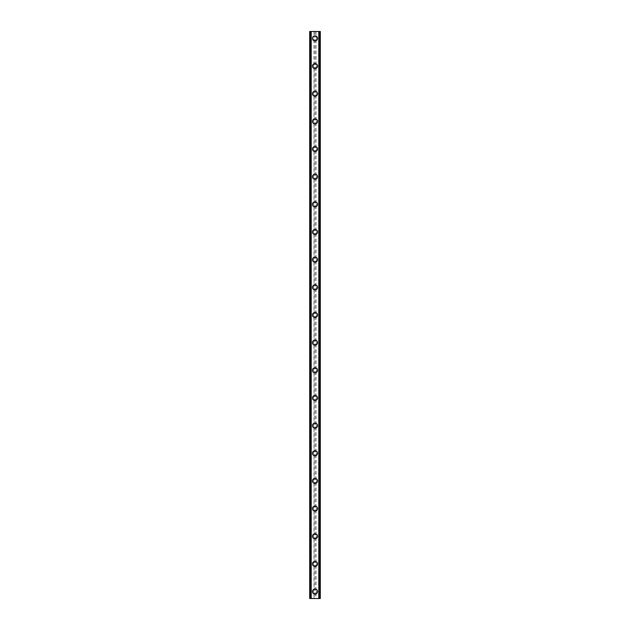 <?xml version="1.0" encoding="UTF-8"?>
<svg xmlns="http://www.w3.org/2000/svg" width="630" height="630" viewBox="0 0 630 630"><rect width="100%" height="100%" fill="white"/><g stroke="black" fill="none" stroke-linecap="round" stroke-linejoin="round"><path stroke-width="0.47" stroke-dasharray="3.15 2.36" d="M314.031 592.877L314.268 593.027A1.614 1.614 0 0 0 315.732 593.027L315.969 592.877A1.614 1.614 0 0 0 315 589.971A1.614 1.614 0 0 0 313.386 591.586A1.614 1.614 0 0 0 315 593.2A1.614 1.614 0 0 0 315.969 590.294L315.732 590.145A1.614 1.614 0 0 0 314.268 590.145L314.031 590.294A1.614 1.614 0 0 0 314.031 592.877L314.031 598.5L309.7 598.5L309.7 31.5L309.763 598.5M312.464 591.586A2.536 2.536 0 0 1 315 589.05A2.536 2.536 0 0 1 317.536 591.586A2.536 2.536 0 0 0 315 589.05A2.536 2.536 0 0 0 312.464 591.586A2.536 2.536 0 0 0 315 594.122A2.536 2.536 0 0 0 317.536 591.586A2.536 2.536 0 0 0 315 589.05A2.536 2.536 0 0 0 312.464 591.586A2.536 2.536 0 0 0 315 594.122A2.536 2.536 0 0 0 317.536 591.586A2.536 2.536 0 0 1 315 594.122A2.536 2.536 0 0 1 312.464 591.586M314.031 565.212L314.268 565.37A1.614 1.614 0 0 0 315.732 565.37L315.969 565.212A1.614 1.614 0 0 0 315 562.314A1.614 1.614 0 0 0 313.386 563.929A1.614 1.614 0 0 0 315 565.543A1.614 1.614 0 0 0 315.969 562.637L315.732 562.488A1.614 1.614 0 0 0 314.268 562.488L314.031 562.637A1.614 1.614 0 0 0 314.031 565.212L314.031 590.294M312.464 563.929A2.536 2.536 0 0 1 315 561.393A2.536 2.536 0 0 1 317.536 563.929A2.536 2.536 0 0 0 315 561.393A2.536 2.536 0 0 0 312.464 563.929A2.536 2.536 0 0 0 315 566.465A2.536 2.536 0 0 0 317.536 563.929A2.536 2.536 0 0 0 315 561.393A2.536 2.536 0 0 0 312.464 563.929A2.536 2.536 0 0 0 315 566.465A2.536 2.536 0 0 0 317.536 563.929A2.536 2.536 0 0 1 315 566.465A2.536 2.536 0 0 1 312.464 563.929M314.031 537.555L314.268 537.705A1.614 1.614 0 0 0 315.732 537.705L315.969 537.555A1.614 1.614 0 0 0 315 534.657A1.614 1.614 0 0 0 313.386 536.272A1.614 1.614 0 0 0 315 537.878A1.614 1.614 0 0 0 315.969 534.98L315.732 534.831A1.614 1.614 0 0 0 314.268 534.831L314.031 534.98A1.614 1.614 0 0 0 314.031 537.555L314.031 562.637M312.464 536.272A2.536 2.536 0 0 1 315 533.736A2.536 2.536 0 0 1 317.536 536.272A2.536 2.536 0 0 0 315 533.736A2.536 2.536 0 0 0 312.464 536.272A2.536 2.536 0 0 0 315 538.808A2.536 2.536 0 0 0 317.536 536.272A2.536 2.536 0 0 0 315 533.736A2.536 2.536 0 0 0 312.464 536.272A2.536 2.536 0 0 0 315 538.808A2.536 2.536 0 0 0 317.536 536.272A2.536 2.536 0 0 1 315 538.808A2.536 2.536 0 0 1 312.464 536.272M314.031 509.898L314.268 510.048A1.614 1.614 0 0 0 315.732 510.048L315.969 509.898A1.614 1.614 0 0 0 315 506.992A1.614 1.614 0 0 0 313.386 508.607A1.614 1.614 0 0 0 315 510.221A1.614 1.614 0 0 0 315.969 507.323L315.732 507.174A1.614 1.614 0 0 0 314.268 507.174L314.031 507.323A1.614 1.614 0 0 0 314.031 509.898L314.031 534.98M312.464 508.607A2.536 2.536 0 0 1 315 506.071A2.536 2.536 0 0 1 317.536 508.607A2.536 2.536 0 0 0 315 506.071A2.536 2.536 0 0 0 312.464 508.607A2.536 2.536 0 0 0 315 511.143A2.536 2.536 0 0 0 317.536 508.607A2.536 2.536 0 0 0 315 506.071A2.536 2.536 0 0 0 312.464 508.607A2.536 2.536 0 0 0 315 511.143A2.536 2.536 0 0 0 317.536 508.607A2.536 2.536 0 0 1 315 511.143A2.536 2.536 0 0 1 312.464 508.607M314.031 482.241L314.268 482.391A1.614 1.614 0 0 0 315.732 482.391L315.969 482.241A1.614 1.614 0 0 0 315 479.335A1.614 1.614 0 0 0 313.386 480.95A1.614 1.614 0 0 0 315 482.564A1.614 1.614 0 0 0 315.969 479.666L315.732 479.509A1.614 1.614 0 0 0 314.268 479.509L314.031 479.666A1.614 1.614 0 0 0 314.031 482.241L314.031 507.323M312.464 480.95A2.536 2.536 0 0 1 315 478.414A2.536 2.536 0 0 1 317.536 480.95A2.536 2.536 0 0 0 315 478.414A2.536 2.536 0 0 0 312.464 480.95A2.536 2.536 0 0 0 315 483.486A2.536 2.536 0 0 0 317.536 480.95A2.536 2.536 0 0 0 315 478.414A2.536 2.536 0 0 0 312.464 480.95A2.536 2.536 0 0 0 315 483.486A2.536 2.536 0 0 0 317.536 480.95A2.536 2.536 0 0 1 315 483.486A2.536 2.536 0 0 1 312.464 480.95M314.031 454.584L314.268 454.734A1.614 1.614 0 0 0 315.732 454.734L315.969 454.584A1.614 1.614 0 0 0 315 451.678A1.614 1.614 0 0 0 313.386 453.293A1.614 1.614 0 0 0 315 454.907A1.614 1.614 0 0 0 315.969 452.001L315.732 451.852A1.614 1.614 0 0 0 314.268 451.852L314.031 452.001A1.614 1.614 0 0 0 314.031 454.584L314.031 479.666M312.464 453.293A2.536 2.536 0 0 1 315 450.757A2.536 2.536 0 0 1 317.536 453.293A2.536 2.536 0 0 0 315 450.757A2.536 2.536 0 0 0 312.464 453.293A2.536 2.536 0 0 0 315 455.829A2.536 2.536 0 0 0 317.536 453.293A2.536 2.536 0 0 0 315 450.757A2.536 2.536 0 0 0 312.464 453.293A2.536 2.536 0 0 0 315 455.829A2.536 2.536 0 0 0 317.536 453.293A2.536 2.536 0 0 1 315 455.829A2.536 2.536 0 0 1 312.464 453.293M314.031 426.919L314.268 427.077A1.614 1.614 0 0 0 315.732 427.077L315.969 426.919A1.614 1.614 0 0 0 315 424.022A1.614 1.614 0 0 0 313.386 425.636A1.614 1.614 0 0 0 315 427.25A1.614 1.614 0 0 0 315.969 424.344L315.732 424.195A1.614 1.614 0 0 0 314.268 424.195L314.031 424.344A1.614 1.614 0 0 0 314.031 426.919L314.031 452.001M312.464 425.636A2.536 2.536 0 0 1 315 423.1A2.536 2.536 0 0 1 317.536 425.636A2.536 2.536 0 0 0 315 423.1A2.536 2.536 0 0 0 312.464 425.636A2.536 2.536 0 0 0 315 428.172A2.536 2.536 0 0 0 317.536 425.636A2.536 2.536 0 0 0 315 423.1A2.536 2.536 0 0 0 312.464 425.636A2.536 2.536 0 0 0 315 428.172A2.536 2.536 0 0 0 317.536 425.636A2.536 2.536 0 0 1 315 428.172A2.536 2.536 0 0 1 312.464 425.636M314.031 399.262L314.268 399.412A1.614 1.614 0 0 0 315.732 399.412L315.969 399.262A1.614 1.614 0 0 0 315 396.364A1.614 1.614 0 0 0 313.386 397.979A1.614 1.614 0 0 0 315 399.585A1.614 1.614 0 0 0 315.969 396.687L315.732 396.538A1.614 1.614 0 0 0 314.268 396.538L314.031 396.687A1.614 1.614 0 0 0 314.031 399.262L314.031 424.344M312.464 397.979A2.536 2.536 0 0 1 315 395.443A2.536 2.536 0 0 1 317.536 397.979A2.536 2.536 0 0 0 315 395.443A2.536 2.536 0 0 0 312.464 397.979A2.536 2.536 0 0 0 315 400.515A2.536 2.536 0 0 0 317.536 397.979A2.536 2.536 0 0 0 315 395.443A2.536 2.536 0 0 0 312.464 397.979A2.536 2.536 0 0 0 315 400.515A2.536 2.536 0 0 0 317.536 397.979A2.536 2.536 0 0 1 315 400.515A2.536 2.536 0 0 1 312.464 397.979M314.031 371.606L314.268 371.755A1.614 1.614 0 0 0 315.732 371.755L315.969 371.606A1.614 1.614 0 0 0 315 368.707A1.614 1.614 0 0 0 313.386 370.314A1.614 1.614 0 0 0 315 371.928A1.614 1.614 0 0 0 315.969 369.03L315.732 368.881A1.614 1.614 0 0 0 314.268 368.881L314.031 369.03A1.614 1.614 0 0 0 314.031 371.606L314.031 396.687M312.464 370.314A2.536 2.536 0 0 1 315 367.778A2.536 2.536 0 0 1 317.536 370.314A2.536 2.536 0 0 0 315 367.778A2.536 2.536 0 0 0 312.464 370.314A2.536 2.536 0 0 0 315 372.85A2.536 2.536 0 0 0 317.536 370.314A2.536 2.536 0 0 0 315 367.778A2.536 2.536 0 0 0 312.464 370.314A2.536 2.536 0 0 0 315 372.85A2.536 2.536 0 0 0 317.536 370.314A2.536 2.536 0 0 1 315 372.85A2.536 2.536 0 0 1 312.464 370.314M314.031 343.948L314.268 344.098A1.614 1.614 0 0 0 315.732 344.098L315.969 343.948A1.614 1.614 0 0 0 315 341.043A1.614 1.614 0 0 0 313.386 342.657A1.614 1.614 0 0 0 315 344.271A1.614 1.614 0 0 0 315.969 341.373L315.732 341.216A1.614 1.614 0 0 0 314.268 341.216L314.031 341.373A1.614 1.614 0 0 0 314.031 343.948L314.031 369.03M312.464 342.657A2.536 2.536 0 0 1 315 340.121A2.536 2.536 0 0 1 317.536 342.657A2.536 2.536 0 0 0 315 340.121A2.536 2.536 0 0 0 312.464 342.657A2.536 2.536 0 0 0 315 345.193A2.536 2.536 0 0 0 317.536 342.657A2.536 2.536 0 0 0 315 340.121A2.536 2.536 0 0 0 312.464 342.657A2.536 2.536 0 0 0 315 345.193A2.536 2.536 0 0 0 317.536 342.657A2.536 2.536 0 0 1 315 345.193A2.536 2.536 0 0 1 312.464 342.657M314.031 316.291L314.268 316.441A1.614 1.614 0 0 0 315.732 316.441L315.969 316.291A1.614 1.614 0 0 0 315 313.386A1.614 1.614 0 0 0 313.386 315A1.614 1.614 0 0 0 315 316.614A1.614 1.614 0 0 0 315.969 313.709L315.732 313.559A1.614 1.614 0 0 0 314.268 313.559L314.031 313.709A1.614 1.614 0 0 0 314.031 316.291L314.031 341.373M312.464 315A2.536 2.536 0 0 1 315 312.464A2.536 2.536 0 0 1 317.536 315A2.536 2.536 0 0 0 315 312.464A2.536 2.536 0 0 0 312.464 315A2.536 2.536 0 0 0 315 317.536A2.536 2.536 0 0 0 317.536 315A2.536 2.536 0 0 0 315 312.464A2.536 2.536 0 0 0 312.464 315A2.536 2.536 0 0 0 315 317.536A2.536 2.536 0 0 0 317.536 315A2.536 2.536 0 0 1 315 317.536A2.536 2.536 0 0 1 312.464 315M314.031 288.627L314.268 288.784A1.614 1.614 0 0 0 315.732 288.784L315.969 288.627A1.614 1.614 0 0 0 315 285.729A1.614 1.614 0 0 0 313.386 287.343A1.614 1.614 0 0 0 315 288.957A1.614 1.614 0 0 0 315.969 286.051L315.732 285.902A1.614 1.614 0 0 0 314.268 285.902L314.031 286.051A1.614 1.614 0 0 0 314.031 288.627L314.031 313.709M312.464 287.343A2.536 2.536 0 0 1 315 284.807A2.536 2.536 0 0 1 317.536 287.343A2.536 2.536 0 0 0 315 284.807A2.536 2.536 0 0 0 312.464 287.343A2.536 2.536 0 0 0 315 289.879A2.536 2.536 0 0 0 317.536 287.343A2.536 2.536 0 0 0 315 284.807A2.536 2.536 0 0 0 312.464 287.343A2.536 2.536 0 0 0 315 289.879A2.536 2.536 0 0 0 317.536 287.343A2.536 2.536 0 0 1 315 289.879A2.536 2.536 0 0 1 312.464 287.343M314.031 260.97L314.268 261.119A1.614 1.614 0 0 0 315.732 261.119L315.969 260.97A1.614 1.614 0 0 0 315 258.072A1.614 1.614 0 0 0 313.386 259.686A1.614 1.614 0 0 0 315 261.293A1.614 1.614 0 0 0 315.969 258.394L315.732 258.245A1.614 1.614 0 0 0 314.268 258.245L314.031 258.394A1.614 1.614 0 0 0 314.031 260.97L314.031 286.051M312.464 259.686A2.536 2.536 0 0 1 315 257.15A2.536 2.536 0 0 1 317.536 259.686A2.536 2.536 0 0 0 315 257.15A2.536 2.536 0 0 0 312.464 259.686A2.536 2.536 0 0 0 315 262.222A2.536 2.536 0 0 0 317.536 259.686A2.536 2.536 0 0 0 315 257.15A2.536 2.536 0 0 0 312.464 259.686A2.536 2.536 0 0 0 315 262.222A2.536 2.536 0 0 0 317.536 259.686A2.536 2.536 0 0 1 315 262.222A2.536 2.536 0 0 1 312.464 259.686M314.031 233.313L314.268 233.462A1.614 1.614 0 0 0 315.732 233.462L315.969 233.313A1.614 1.614 0 0 0 315 230.415A1.614 1.614 0 0 0 313.386 232.021A1.614 1.614 0 0 0 315 233.636A1.614 1.614 0 0 0 315.969 230.737L315.732 230.588A1.614 1.614 0 0 0 314.268 230.588L314.031 230.737A1.614 1.614 0 0 0 314.031 233.313L314.031 258.394M312.464 232.021A2.536 2.536 0 0 1 315 229.485A2.536 2.536 0 0 1 317.536 232.021A2.536 2.536 0 0 0 315 229.485A2.536 2.536 0 0 0 312.464 232.021A2.536 2.536 0 0 0 315 234.557A2.536 2.536 0 0 0 317.536 232.021A2.536 2.536 0 0 0 315 229.485A2.536 2.536 0 0 0 312.464 232.021A2.536 2.536 0 0 0 315 234.557A2.536 2.536 0 0 0 317.536 232.021A2.536 2.536 0 0 1 315 234.557A2.536 2.536 0 0 1 312.464 232.021M314.031 205.656L314.268 205.805A1.614 1.614 0 0 0 315.732 205.805L315.969 205.656A1.614 1.614 0 0 0 315 202.75A1.614 1.614 0 0 0 313.386 204.364A1.614 1.614 0 0 0 315 205.978A1.614 1.614 0 0 0 315.969 203.081L315.732 202.923A1.614 1.614 0 0 0 314.268 202.923L314.031 203.081A1.614 1.614 0 0 0 314.031 205.656L314.031 230.737M312.464 204.364A2.536 2.536 0 0 1 315 201.828A2.536 2.536 0 0 1 317.536 204.364A2.536 2.536 0 0 0 315 201.828A2.536 2.536 0 0 0 312.464 204.364A2.536 2.536 0 0 0 315 206.9A2.536 2.536 0 0 0 317.536 204.364A2.536 2.536 0 0 0 315 201.828A2.536 2.536 0 0 0 312.464 204.364A2.536 2.536 0 0 0 315 206.9A2.536 2.536 0 0 0 317.536 204.364A2.536 2.536 0 0 1 315 206.9A2.536 2.536 0 0 1 312.464 204.364M314.031 177.999L314.268 178.148A1.614 1.614 0 0 0 315.732 178.148L315.969 177.999A1.614 1.614 0 0 0 315 175.093A1.614 1.614 0 0 0 313.386 176.707A1.614 1.614 0 0 0 315 178.321A1.614 1.614 0 0 0 315.969 175.416L315.732 175.266A1.614 1.614 0 0 0 314.268 175.266L314.031 175.416A1.614 1.614 0 0 0 314.031 177.999L314.031 203.081M312.464 176.707A2.536 2.536 0 0 1 315 174.171A2.536 2.536 0 0 1 317.536 176.707A2.536 2.536 0 0 0 315 174.171A2.536 2.536 0 0 0 312.464 176.707A2.536 2.536 0 0 0 315 179.243A2.536 2.536 0 0 0 317.536 176.707A2.536 2.536 0 0 0 315 174.171A2.536 2.536 0 0 0 312.464 176.707A2.536 2.536 0 0 0 315 179.243A2.536 2.536 0 0 0 317.536 176.707A2.536 2.536 0 0 1 315 179.243A2.536 2.536 0 0 1 312.464 176.707M314.031 150.334L314.268 150.491A1.614 1.614 0 0 0 315.732 150.491L315.969 150.334A1.614 1.614 0 0 0 315 147.436A1.614 1.614 0 0 0 313.386 149.05A1.614 1.614 0 0 0 315 150.665A1.614 1.614 0 0 0 315.969 147.759L315.732 147.609A1.614 1.614 0 0 0 314.268 147.609L314.031 147.759A1.614 1.614 0 0 0 314.031 150.334L314.031 175.416M312.464 149.05A2.536 2.536 0 0 1 315 146.514A2.536 2.536 0 0 1 317.536 149.05A2.536 2.536 0 0 0 315 146.514A2.536 2.536 0 0 0 312.464 149.05A2.536 2.536 0 0 0 315 151.586A2.536 2.536 0 0 0 317.536 149.05A2.536 2.536 0 0 0 315 146.514A2.536 2.536 0 0 0 312.464 149.05A2.536 2.536 0 0 0 315 151.586A2.536 2.536 0 0 0 317.536 149.05A2.536 2.536 0 0 1 315 151.586A2.536 2.536 0 0 1 312.464 149.05M314.031 122.677L314.268 122.826A1.614 1.614 0 0 0 315.732 122.826L315.969 122.677A1.614 1.614 0 0 0 315 119.779A1.614 1.614 0 0 0 313.386 121.393A1.614 1.614 0 0 0 315 123.007A1.614 1.614 0 0 0 315.969 120.102L315.732 119.952A1.614 1.614 0 0 0 314.268 119.952L314.031 120.102A1.614 1.614 0 0 0 314.031 122.677L314.031 147.759M312.464 121.393A2.536 2.536 0 0 1 315 118.857A2.536 2.536 0 0 1 317.536 121.393A2.536 2.536 0 0 0 315 118.857A2.536 2.536 0 0 0 312.464 121.393A2.536 2.536 0 0 0 315 123.929A2.536 2.536 0 0 0 317.536 121.393A2.536 2.536 0 0 0 315 118.857A2.536 2.536 0 0 0 312.464 121.393A2.536 2.536 0 0 0 315 123.929A2.536 2.536 0 0 0 317.536 121.393A2.536 2.536 0 0 1 315 123.929A2.536 2.536 0 0 1 312.464 121.393M314.031 95.02L314.268 95.169A1.614 1.614 0 0 0 315.732 95.169L315.969 95.02A1.614 1.614 0 0 0 315 92.122A1.614 1.614 0 0 0 313.386 93.728A1.614 1.614 0 0 0 315 95.343A1.614 1.614 0 0 0 315.969 92.445L315.732 92.295A1.614 1.614 0 0 0 314.268 92.295L314.031 92.445A1.614 1.614 0 0 0 314.031 95.02L314.031 120.102M312.464 93.728A2.536 2.536 0 0 1 315 91.192A2.536 2.536 0 0 1 317.536 93.728A2.536 2.536 0 0 0 315 91.192A2.536 2.536 0 0 0 312.464 93.728A2.536 2.536 0 0 0 315 96.264A2.536 2.536 0 0 0 317.536 93.728A2.536 2.536 0 0 0 315 91.192A2.536 2.536 0 0 0 312.464 93.728A2.536 2.536 0 0 0 315 96.264A2.536 2.536 0 0 0 317.536 93.728A2.536 2.536 0 0 1 315 96.264A2.536 2.536 0 0 1 312.464 93.728M314.031 67.363L314.268 67.512A1.614 1.614 0 0 0 315.732 67.512L315.969 67.363A1.614 1.614 0 0 0 315 64.457A1.614 1.614 0 0 0 313.386 66.071A1.614 1.614 0 0 0 315 67.686A1.614 1.614 0 0 0 315.969 64.788L315.732 64.63A1.614 1.614 0 0 0 314.268 64.63L314.031 64.788A1.614 1.614 0 0 0 314.031 67.363L314.031 92.445M312.464 66.071A2.536 2.536 0 0 1 315 63.536A2.536 2.536 0 0 1 317.536 66.071A2.536 2.536 0 0 0 315 63.536A2.536 2.536 0 0 0 312.464 66.071A2.536 2.536 0 0 0 315 68.607A2.536 2.536 0 0 0 317.536 66.071A2.536 2.536 0 0 0 315 63.536A2.536 2.536 0 0 0 312.464 66.071A2.536 2.536 0 0 0 315 68.607A2.536 2.536 0 0 0 317.536 66.071A2.536 2.536 0 0 1 315 68.607A2.536 2.536 0 0 1 312.464 66.071M316.614 38.414A1.614 1.614 0 0 0 315.969 37.123L315.732 36.973A1.614 1.614 0 0 0 314.268 36.973L314.031 37.123A1.614 1.614 0 0 0 315 40.029A1.614 1.614 0 0 0 316.614 38.414A1.614 1.614 0 0 0 315 36.8A1.614 1.614 0 0 0 314.031 39.706L314.268 39.855A1.614 1.614 0 0 0 315.732 39.855L315.969 39.706A1.614 1.614 0 0 0 316.614 38.414M312.464 38.414A2.536 2.536 0 0 1 315 35.879A2.536 2.536 0 0 1 317.536 38.414A2.536 2.536 0 0 0 315 35.879A2.536 2.536 0 0 0 312.464 38.414A2.536 2.536 0 0 0 315 40.95A2.536 2.536 0 0 0 317.536 38.414A2.536 2.536 0 0 0 315 35.879A2.536 2.536 0 0 0 312.464 38.414A2.536 2.536 0 0 0 315 40.95A2.536 2.536 0 0 0 317.536 38.414A2.536 2.536 0 0 1 315 40.95A2.536 2.536 0 0 1 312.464 38.414M316.355 31.5L315.339 31.5L316.355 31.5M315.339 31.5L316.488 31.5L315.339 31.5M314.378 31.5L313.291 31.5L314.378 31.5M313.291 31.5L314.661 31.5L313.291 31.5M319.599 31.5L319.599 598.5L320.3 598.5L320.3 31.5L320.3 598.5L318.646 598.5L320.3 598.5L320.3 31.5L309.7 31.5L309.7 598.5L309.7 31.5L311.354 31.5L310.881 31.5L310.881 598.5L309.834 598.5L310.881 598.5M309.763 31.5L310.881 31.5M313.645 598.5L314.661 598.5L313.645 598.5M314.661 598.5L313.512 598.5L314.661 598.5M315.575 598.5L316.055 598.5L315.575 598.5M319.599 598.5L314.031 598.5M311.354 598.5L311.354 31.5L311.354 598.5M314.031 39.706L314.031 64.788M310.401 31.5L310.401 598.5M314.031 31.5L314.031 37.123M314.268 39.855L314.268 64.63M315.732 39.855L315.732 64.63M315.969 39.706L315.969 64.788M314.268 67.512L314.268 92.295M315.732 67.512L315.732 92.295M315.969 67.363L315.969 92.445M314.268 95.169L314.268 119.952M315.732 95.169L315.732 119.952M315.969 95.02L315.969 120.102M314.268 122.826L314.268 147.609M315.732 122.826L315.732 147.609M315.969 122.677L315.969 147.759M314.268 150.491L314.268 175.266M315.732 150.491L315.732 175.266M315.969 150.334L315.969 175.416M314.268 178.148L314.268 202.923M315.732 178.148L315.732 202.923M315.969 177.999L315.969 203.081M314.268 205.805L314.268 230.588M315.732 205.805L315.732 230.588M315.969 205.656L315.969 230.737M314.268 233.462L314.268 258.245M315.732 233.462L315.732 258.245M315.969 233.313L315.969 258.394M314.268 261.119L314.268 285.902M315.732 261.119L315.732 285.902M315.969 260.97L315.969 286.051M314.268 288.784L314.268 313.559M315.732 288.784L315.732 313.559M315.969 288.627L315.969 313.709M314.268 316.441L314.268 341.216M315.732 316.441L315.732 341.216M315.969 316.291L315.969 341.373M314.268 344.098L314.268 368.881M315.732 344.098L315.732 368.881M315.969 343.948L315.969 369.03M314.268 371.755L314.268 396.538M315.732 371.755L315.732 396.538M315.969 371.606L315.969 396.687M314.268 399.412L314.268 424.195M315.732 399.412L315.732 424.195M315.969 399.262L315.969 424.344M314.268 427.077L314.268 451.852M315.732 427.077L315.732 451.852M315.969 426.919L315.969 452.001M314.268 454.734L314.268 479.509M315.732 454.734L315.732 479.509M315.969 454.584L315.969 479.666M314.268 482.391L314.268 507.174M315.732 482.391L315.732 507.174M315.969 482.241L315.969 507.323M314.268 510.048L314.268 534.831M315.732 510.048L315.732 534.831M315.969 509.898L315.969 534.98M314.268 537.705L314.268 562.488M315.732 537.705L315.732 562.488M315.969 537.555L315.969 562.637M314.268 565.37L314.268 590.145M315.732 565.37L315.732 590.145M315.969 565.212L315.969 590.294M314.268 593.027L314.268 598.5M315.732 593.027L315.732 598.5M315.969 592.877L315.969 598.5M310.787 31.5L310.787 598.5M319.213 31.5L319.213 598.5M319.119 31.5L319.119 598.5M318.646 31.5L318.646 598.5L318.646 31.5M315.969 31.5L315.969 37.123M315.732 31.5L315.732 36.973M314.268 31.5L314.268 36.973M309.834 31.5L309.834 598.5L309.834 31.5M311.22 31.5L311.22 598.5L311.22 31.5M309.952 31.5L309.952 598.5M320.237 31.5L320.237 598.5M320.166 31.5L320.166 598.5L320.166 31.5M320.048 31.5L320.048 598.5M318.78 31.5L318.78 598.5L318.78 31.5"/><path stroke-width="0.94" d="M312.464 591.586A2.536 2.536 0 0 1 315 589.05A2.536 2.536 0 0 1 317.536 591.586A2.536 2.536 0 0 1 315 594.122A2.536 2.536 0 0 1 312.464 591.586M312.464 563.929A2.536 2.536 0 0 1 315 561.393A2.536 2.536 0 0 1 317.536 563.929A2.536 2.536 0 0 1 315 566.465A2.536 2.536 0 0 1 312.464 563.929M312.464 536.272A2.536 2.536 0 0 1 315 533.736A2.536 2.536 0 0 1 317.536 536.272A2.536 2.536 0 0 1 315 538.808A2.536 2.536 0 0 1 312.464 536.272M312.464 508.607A2.536 2.536 0 0 1 315 506.071A2.536 2.536 0 0 1 317.536 508.607A2.536 2.536 0 0 1 315 511.143A2.536 2.536 0 0 1 312.464 508.607M312.464 480.95A2.536 2.536 0 0 1 315 478.414A2.536 2.536 0 0 1 317.536 480.95A2.536 2.536 0 0 1 315 483.486A2.536 2.536 0 0 1 312.464 480.95M312.464 453.293A2.536 2.536 0 0 1 315 450.757A2.536 2.536 0 0 1 317.536 453.293A2.536 2.536 0 0 1 315 455.829A2.536 2.536 0 0 1 312.464 453.293M312.464 425.636A2.536 2.536 0 0 1 315 423.1A2.536 2.536 0 0 1 317.536 425.636A2.536 2.536 0 0 1 315 428.172A2.536 2.536 0 0 1 312.464 425.636M312.464 397.979A2.536 2.536 0 0 1 315 395.443A2.536 2.536 0 0 1 317.536 397.979A2.536 2.536 0 0 1 315 400.515A2.536 2.536 0 0 1 312.464 397.979M312.464 370.314A2.536 2.536 0 0 1 315 367.778A2.536 2.536 0 0 1 317.536 370.314A2.536 2.536 0 0 1 315 372.85A2.536 2.536 0 0 1 312.464 370.314M312.464 342.657A2.536 2.536 0 0 1 315 340.121A2.536 2.536 0 0 1 317.536 342.657A2.536 2.536 0 0 1 315 345.193A2.536 2.536 0 0 1 312.464 342.657M312.464 315A2.536 2.536 0 0 1 315 312.464A2.536 2.536 0 0 1 317.536 315A2.536 2.536 0 0 1 315 317.536A2.536 2.536 0 0 1 312.464 315M312.464 287.343A2.536 2.536 0 0 1 315 284.807A2.536 2.536 0 0 1 317.536 287.343A2.536 2.536 0 0 1 315 289.879A2.536 2.536 0 0 1 312.464 287.343M312.464 259.686A2.536 2.536 0 0 1 315 257.15A2.536 2.536 0 0 1 317.536 259.686A2.536 2.536 0 0 1 315 262.222A2.536 2.536 0 0 1 312.464 259.686M312.464 232.021A2.536 2.536 0 0 1 315 229.485A2.536 2.536 0 0 1 317.536 232.021A2.536 2.536 0 0 1 315 234.557A2.536 2.536 0 0 1 312.464 232.021M312.464 204.364A2.536 2.536 0 0 1 315 201.828A2.536 2.536 0 0 1 317.536 204.364A2.536 2.536 0 0 1 315 206.9A2.536 2.536 0 0 1 312.464 204.364M312.464 176.707A2.536 2.536 0 0 1 315 174.171A2.536 2.536 0 0 1 317.536 176.707A2.536 2.536 0 0 1 315 179.243A2.536 2.536 0 0 1 312.464 176.707M312.464 149.05A2.536 2.536 0 0 1 315 146.514A2.536 2.536 0 0 1 317.536 149.05A2.536 2.536 0 0 1 315 151.586A2.536 2.536 0 0 1 312.464 149.05M312.464 121.393A2.536 2.536 0 0 1 315 118.857A2.536 2.536 0 0 1 317.536 121.393A2.536 2.536 0 0 1 315 123.929A2.536 2.536 0 0 1 312.464 121.393M312.464 93.728A2.536 2.536 0 0 1 315 91.192A2.536 2.536 0 0 1 317.536 93.728A2.536 2.536 0 0 1 315 96.264A2.536 2.536 0 0 1 312.464 93.728M312.464 66.071A2.536 2.536 0 0 1 315 63.536A2.536 2.536 0 0 1 317.536 66.071A2.536 2.536 0 0 1 315 68.607A2.536 2.536 0 0 1 312.464 66.071M312.464 38.414A2.536 2.536 0 0 1 315 35.879A2.536 2.536 0 0 1 317.536 38.414A2.536 2.536 0 0 1 315 40.95A2.536 2.536 0 0 1 312.464 38.414M320.237 31.5L309.7 31.5L309.7 598.5L320.3 598.5L320.3 31.5L320.237 598.5M309.842 31.5L309.842 598.5M309.952 31.5L309.952 598.5M310.795 31.5L310.795 598.5M310.826 31.5L310.826 598.5M311.173 31.5L311.173 598.5M318.827 31.5L318.827 598.5M319.174 31.5L319.174 598.5M319.205 31.5L319.205 598.5M320.048 31.5L320.048 598.5M320.158 31.5L320.158 598.5M309.763 31.5L309.763 598.5"/></g></svg>
